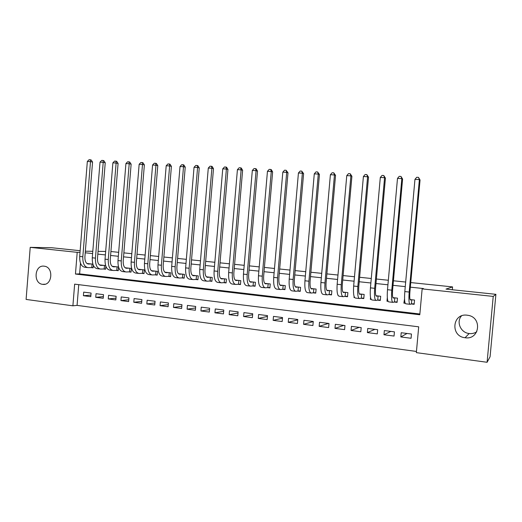 <?xml version="1.0" encoding="UTF-8"?>
<svg xmlns="http://www.w3.org/2000/svg" width="522" height="522" viewBox="0 0 522 522"><rect width="100%" height="100%" fill="white"/><g stroke="black" fill="none" stroke-linecap="round" stroke-linejoin="round"><path stroke-width="0.78" d="M44.135 266.174L44.344 266.2C54.007 267.186 52.278 286.03 42.687 284.346L42.68 284.346C32.964 283.531 34.472 264.628 44.135 266.174M476.775 331.796C474.498 333.264 471.973 333.839 469.206 333.532L469.167 333.525C460.704 332.762 456.013 321.963 461.468 315.934M467.19 315.203L467.999 315.321C482.563 317.402 479.607 340.174 465.109 337.741L465.069 337.734C450.114 336.325 452.306 312.952 467.19 315.203M410.755 282.572L452.574 286.904L446.003 289.09L495.9 294.323L490.08 356.748L487.091 362.281L416.347 352.637L418.696 326.818L74.646 284.151L72.897 305.814L26.1 299.432L30.217 247.356L77.204 252.335L75.455 274.037L419.792 314.759L422.148 288.888L493.225 296.418L487.091 362.281M78.744 284.66L77.073 305.377L416.458 351.45M77.073 305.377L72.897 305.814M92.89 264.152L86.92 263.486M105.62 265.574L99.448 264.882M116.008 270.422L118.233 270.677L118.533 267.016L112.152 266.305M128.79 271.877L131.048 272.132L131.348 268.445L125.039 267.74M141.762 273.352L144.046 273.606L144.353 269.9L138.108 269.202M154.91 274.846L157.233 275.107L157.54 271.368L151.367 270.683M168.254 276.36L170.609 276.627L170.922 272.862L164.821 272.184M181.787 277.9L184.175 278.167L184.494 274.376L178.472 273.704M195.515 279.459L197.942 279.733L198.262 275.916L192.383 275.257M209.452 281.038L211.912 281.319L212.232 277.476L206.373 276.817M223.586 282.65L226.085 282.931L226.411 279.055L220.636 278.409M237.941 284.281L240.472 284.568L240.805 280.66L235.115 280.027M252.504 285.932L255.075 286.226L255.415 282.291L249.816 281.671M267.29 287.615L269.9 287.909L270.239 283.948L264.739 283.335M282.298 289.318L284.947 289.619L285.293 285.625L279.896 285.025M297.54 291.054L300.228 291.361L300.581 287.335L295.282 286.741M313.017 292.809L315.751 293.123L316.104 289.064L310.91 288.49M328.736 294.597L331.509 294.91L331.868 290.826L326.792 290.258M344.696 296.411L347.522 296.731L347.887 292.614L342.915 292.059M360.917 298.251L363.782 298.577L364.154 294.428L359.306 293.886M377.393 300.124L380.303 300.457L380.682 296.274L375.957 295.746M394.136 302.029L397.092 302.368L397.477 298.147L392.877 297.638M407.023 333.467L400.831 336.944L411.075 338.276L411.46 334.028L401.209 332.723L400.831 336.944M390.841 331.392L383.97 334.752L394.051 336.064L394.43 331.855L384.349 330.563L383.97 334.752M374.907 329.356L367.384 332.599L377.302 333.884L377.68 329.715L367.756 328.442L367.384 332.599M359.214 327.353L351.058 330.478L360.819 331.744L361.191 327.601L351.423 326.354L351.058 330.478M343.757 325.376L334.987 328.39L344.598 329.636L344.964 325.532L335.346 324.299L334.987 328.39M328.527 323.425L319.164 326.335L328.625 327.568L328.99 323.49L319.523 322.276L319.164 326.335M313.252 321.585L303.589 324.312L312.906 325.526L313.259 321.474L303.941 320.286L303.589 324.312M297.742 319.875L288.248 322.322L297.423 323.51L297.775 319.497L288.594 318.322L288.248 322.322M282.474 318.159L273.143 320.358L282.18 321.532L282.526 317.546L273.482 316.391L273.143 320.358M267.434 316.436L258.26 318.427L267.16 319.581L267.505 315.627L258.599 314.485L258.26 318.427M252.628 314.72L243.604 316.521L252.374 317.663L252.713 313.735L243.937 312.613L243.604 316.521M238.039 313.004L229.165 314.649L237.804 315.771L238.136 311.869L229.497 310.766L229.165 314.649M223.67 311.301L214.94 312.802L223.449 313.905L223.781 310.035L215.266 308.946L214.94 312.802M209.518 309.611L200.924 310.981L209.309 312.065L209.635 308.228L201.244 307.158L200.924 310.981M195.567 307.934L187.104 309.187L195.372 310.257L195.691 306.447L187.424 305.39L187.104 309.187M181.819 306.27L173.487 307.419L181.636 308.476L181.956 304.691L173.806 303.647L173.487 307.419M168.273 304.62L160.071 305.67L168.097 306.714L168.41 302.956L160.378 301.931L160.071 305.67M154.917 302.988L146.839 303.954L154.753 304.985L155.06 301.253L147.145 300.241L146.839 303.954M141.756 301.37L133.795 302.258L141.599 303.275L141.906 299.569L134.095 298.571L133.795 302.258M128.777 299.772L120.934 300.587L128.627 301.592L128.927 297.912L121.234 296.927L120.934 300.587M115.982 298.186L108.25 298.943L115.838 299.928L116.138 296.274L108.55 295.302L108.25 298.943M103.363 296.62L95.741 297.318L103.225 298.29L103.519 294.662L96.035 293.703L95.741 297.318M91.082 293.07L83.696 292.124L83.409 295.713L90.789 296.672L91.082 293.07M422.148 288.888L423.44 288.542L410.344 287.159M405.261 286.624L393.02 285.325M387.924 284.79L375.977 283.524M370.874 282.983L359.214 281.75M354.092 281.208L342.719 280.007M337.584 279.466L326.485 278.291M321.343 277.75L310.505 276.601M305.35 276.06L294.773 274.937M289.612 274.389L279.29 273.3M274.122 272.752L264.041 271.688M258.866 271.14L249.027 270.102M243.846 269.554L234.241 268.536M229.054 267.988L219.677 266.996M214.483 266.448L205.329 265.483M200.128 264.928L191.189 263.988M185.995 263.434L177.265 262.514M172.064 261.966L163.543 261.065M158.336 260.511L150.016 259.63M144.809 259.082L136.686 258.22M131.479 257.672L123.544 256.837M118.337 256.282L110.592 255.467M105.385 254.912L97.823 254.116M92.616 253.561L85.23 252.785M80.479 263.179L79.612 273.88L419.864 313.996M411.147 303.961L414.155 304.306L414.54 300.052L410.077 299.556M404.55 298.936L403.884 303.138L405.176 303.282M387.311 297.631L386.985 301.22L388.029 301.338M370.535 297.377L370.359 299.328L371.155 299.419M354.086 296.424L353.994 297.468L354.555 297.533M337.923 295.152L338.217 295.674M105.835 266.213L105.594 269.241L103.395 268.987M93.327 265.326L93.125 267.825L90.965 267.577M110.912 251.526L118.664 252.328M123.871 252.87L131.805 253.692M137.012 254.227L145.142 255.069M150.349 255.61L158.675 256.472M163.875 257.013L172.404 257.894M177.604 258.436L186.334 259.336M191.535 259.878L200.481 260.798M205.675 261.339L214.836 262.285M220.03 262.827L229.406 263.799M234.6 264.334L244.205 265.326M249.392 265.868L259.232 266.886M264.406 267.421L274.487 268.465M279.661 269L289.991 270.07M295.152 270.605L305.729 271.701M310.884 272.236L321.728 273.358M326.87 273.887L337.975 275.035M343.111 275.57L354.49 276.745M359.612 277.28L371.272 278.487M376.382 279.016L388.335 280.255M393.431 280.777L405.679 282.05M452.313 289.749L452.574 286.904M495.9 294.323L493.225 296.418M80.147 250.717L51.685 247.735L30.217 247.356M85.36 251.212L92.799 251.297M98.045 251.356L105.672 251.441M80.016 252.361L77.204 252.335M79.612 273.88L75.455 274.037M404.994 302.767L403.884 303.138M90.919 295.074L83.409 295.713M387.872 300.966L386.985 301.22M371.025 299.165L370.359 299.328M354.458 297.364L353.994 297.468M411.532 299.719L410.566 300.033C409.744 299.804 409.529 297.077 409.914 291.857L420.053 179.999L419.381 179.588L409.189 292.046C408.615 299.922 408.941 304.013 410.175 304.313L411.434 303.863L411.806 299.745M414.2 303.804L411.434 303.863M418.461 177.369L419.381 179.588L414.964 179.346L416.7 177.271L418.461 177.369L420.053 179.999M414.964 179.346L404.818 291.576C404.243 299.432 404.596 303.517 405.868 303.817L409.861 304.274M394.515 297.821L393.431 298.121C392.511 297.879 392.231 295.165 392.603 289.984L402.592 179.039L401.836 178.628L391.787 290.167C391.239 297.977 391.657 302.042 393.046 302.362L394.449 301.931L394.821 297.853M397.138 301.886L394.449 301.931M400.961 176.429L401.836 178.628L397.496 178.393L399.232 176.338L400.961 176.429L402.592 179.039M397.496 178.393L387.487 289.697C386.939 297.494 387.383 301.553 388.812 301.879L392.694 302.323M377.771 295.948L376.571 296.235C375.553 295.981 375.214 293.286 375.566 288.144L385.425 178.1L384.577 177.682L374.672 288.314C374.15 296.065 374.652 300.111 376.192 300.444L377.739 300.039L378.104 295.987M380.349 300L377.739 300.039M383.748 175.509L384.577 177.682L380.31 177.454L382.045 175.418L383.748 175.509L385.425 178.1M380.31 177.454L370.437 287.857C369.915 295.596 370.444 299.628 372.023 299.967L375.801 300.398M361.289 294.108L359.978 294.382C358.862 294.114 358.47 291.439 358.803 286.337L368.525 177.173L367.599 176.756L357.831 286.493C357.335 294.186 357.922 298.206 359.606 298.551L361.296 298.166L361.655 294.154M363.821 298.14L361.296 298.166M366.816 174.596L367.599 176.756L363.403 176.527L365.139 174.511L366.816 174.596L368.525 177.173M363.403 176.527L353.662 286.043C353.172 293.716 353.786 297.736 355.502 298.088L359.182 298.506M345.062 292.3L343.652 292.555C342.445 292.281 341.995 289.619 342.315 284.555L351.906 176.266L350.901 175.849L341.264 284.705C340.788 292.333 341.46 296.333 343.287 296.692L345.107 296.326L345.46 292.346M347.554 296.313L345.107 296.326M350.158 173.709L350.901 175.849L346.765 175.62L348.507 173.617L350.158 173.709L351.906 176.266M346.765 175.62L337.16 284.262C336.69 291.876 337.388 295.87 339.248 296.235L342.823 296.64M329.095 290.519L327.581 290.754C326.283 290.473 325.78 287.824 326.087 282.807L335.548 175.372L334.465 174.948L324.958 282.944C324.508 290.513 325.258 294.486 327.222 294.865L329.173 294.519L329.519 290.565M331.548 294.512L329.173 294.519M333.76 172.828L334.465 174.948L330.393 174.726L332.136 172.743L333.76 172.828L335.548 175.372M330.393 174.726L320.919 282.506C320.475 290.062 321.252 294.03 323.242 294.415L326.72 294.806M313.37 288.764L311.764 288.986C310.375 288.699 309.827 286.063 310.114 281.077L319.444 174.485L318.289 174.067L308.913 281.208C308.482 288.718 309.311 292.672 311.406 293.064L313.481 292.738L313.826 288.81M315.784 292.738L313.481 292.738M317.624 171.966L318.289 174.067L314.283 173.846L316.025 171.875L317.624 171.966L319.444 174.485M314.283 173.846L304.939 280.777C304.515 288.274 305.363 292.222 307.491 292.62L310.871 293.005M297.892 287.035L296.189 287.244C294.715 286.95 294.114 284.327 294.388 279.381L303.602 173.617L302.368 173.2L293.116 279.498C292.712 286.956 293.612 290.885 295.83 291.289L298.029 290.982L298.375 287.087M300.261 290.989L298.029 290.982M301.742 171.112L302.368 173.2L298.427 172.984L300.17 171.027L301.742 171.112L303.602 173.617M298.427 172.984L289.208 279.074C288.803 286.519 289.73 290.447 291.981 290.852L295.269 291.23M282.643 285.332L280.849 285.534C279.296 285.227 278.644 282.617 278.905 277.711L288 172.762L286.702 172.345L277.567 277.815C277.182 285.221 278.161 289.129 280.503 289.547L282.82 289.253L283.152 285.39M284.979 289.266L282.82 289.253M286.108 170.276L286.702 172.345L282.82 172.13L284.562 170.192L286.108 170.276L288 172.762M282.82 172.13L273.717 277.404C273.339 284.79 274.331 288.692 276.706 289.116L279.903 289.475M267.629 283.655L265.744 283.844C264.112 283.531 263.421 280.934 263.662 276.066L272.634 171.921L271.27 171.497L262.259 276.164C261.894 283.505 262.944 287.394 265.404 287.824L267.832 287.55L268.164 283.714M269.926 287.563L267.832 287.55M270.716 169.454L271.27 171.497L267.453 171.288L269.195 169.369L270.716 169.454L271.264 169.624L272.634 171.921M267.453 171.288L258.468 275.753C258.109 283.087 259.173 286.969 261.666 287.4L264.778 287.752M252.837 282.004L250.873 282.18C249.164 281.86 248.42 279.277 248.655 274.442L257.509 171.099L256.08 170.668L247.187 274.533C246.841 281.821 247.957 285.691 250.534 286.134L253.072 285.873L253.398 282.069M255.101 285.893L253.072 285.873M255.565 168.639L256.08 170.668L252.322 170.466L254.057 168.56L255.565 168.639L256.139 168.815L257.509 171.099M252.322 170.466L243.454 274.128C243.115 281.404 244.244 285.266 246.847 285.717L249.875 286.056M238.273 280.379L236.218 280.542C234.437 280.21 233.654 277.645 233.869 272.849L242.619 170.276L241.125 169.852L232.342 272.928C232.016 280.164 233.197 284.014 235.885 284.464L238.534 284.222L238.854 280.445M240.498 284.249L238.534 284.222M240.642 167.843L241.125 169.852L237.419 169.65L239.161 167.758L240.642 167.843L241.236 168.012L242.619 170.276M237.419 169.65L228.662 272.53C228.342 279.753 229.543 283.596 232.257 284.053L235.2 284.386M223.918 278.781L221.785 278.924C219.932 278.591 219.103 276.04 219.312 271.277L227.944 169.474L226.391 169.05L217.72 271.349C217.413 278.533 218.659 282.356 221.452 282.826L224.206 282.598L224.525 278.846M226.111 282.624L224.206 282.598M225.941 167.053L226.391 169.05L222.744 168.847L224.48 166.975L225.941 167.053L226.561 167.229L227.944 169.474M222.744 168.847L214.098 270.957C213.798 278.128 215.057 281.945 217.883 282.415L220.747 282.741M209.772 277.202L207.567 277.339C205.642 276.993 204.774 274.455 204.97 269.724L213.491 168.684L211.88 168.26L203.319 269.789C203.032 276.921 204.337 280.725 207.241 281.201L210.092 280.993L210.405 277.267M211.932 281.019L210.092 280.993M211.462 166.277L211.88 168.26L208.291 168.058L210.027 166.198L211.462 166.277L212.108 166.453L213.491 168.684M208.291 168.058L199.756 269.404C199.469 276.523 200.794 280.327 203.717 280.803L206.503 281.123M195.841 275.642L193.551 275.773C191.561 275.42 190.654 272.895 190.837 268.197L199.26 167.908L197.59 167.477L189.134 268.256C188.866 275.335 190.23 279.12 193.231 279.609L196.181 279.414L196.487 275.714M197.968 279.446L196.181 279.414M197.199 165.513L197.59 167.477L194.047 167.281L195.783 165.435L197.199 165.513L197.871 165.689L199.26 167.908M194.047 167.281L185.617 267.877C185.356 274.944 186.732 278.722 189.76 279.211L192.468 279.524M182.106 274.109L179.744 274.226C177.689 273.867 176.743 271.362 176.912 266.696L185.232 167.138L183.509 166.707L175.157 266.749C174.903 273.776 176.332 277.541 179.424 278.037L182.472 277.854L182.778 274.187M184.201 277.887L182.472 277.854M183.15 164.763L183.509 166.707L180.018 166.518L181.754 164.684L183.15 164.763L183.842 164.932L185.232 167.138M180.018 166.518L171.692 266.37C171.451 273.391 172.886 277.149 176.005 277.645L178.641 277.945M165.213 272.223L164.887 272.236M168.567 272.601L166.14 272.706C164.019 272.34 163.034 269.848 163.197 265.215L171.412 166.381L169.63 165.95L161.383 265.254C161.148 272.236 162.629 275.981 165.82 276.49L168.952 276.321L169.258 272.68M170.629 276.353L168.952 276.321M169.304 164.019L169.63 165.95L166.198 165.761L167.927 163.947L169.304 164.019L170.015 164.195L171.412 166.381M166.198 165.761L157.977 264.889C157.742 271.858 159.236 275.596 162.453 276.105L165.011 276.399M151.915 270.742L151.458 270.755M155.223 271.107L152.724 271.205C150.545 270.84 149.527 268.354 149.677 263.754L157.788 165.631L155.961 165.206L147.811 263.793C147.595 270.722 149.129 274.448 152.411 274.963L155.634 274.807L155.934 271.192M157.252 274.846L155.634 274.807M155.66 163.288L155.961 165.206L152.574 165.017L154.31 163.216L155.66 163.288L156.391 163.464L157.788 165.631M152.574 165.017L144.45 263.427C144.242 270.344 145.782 274.063 149.09 274.585L151.582 274.866M138.806 269.28L138.232 269.293M142.062 269.639L139.505 269.724C137.26 269.352 136.209 266.886 136.346 262.318L144.366 164.9L142.486 164.469L134.441 262.344C134.239 269.228 135.824 272.934 139.198 273.456L142.499 273.319L142.8 269.724M144.065 273.352L142.499 273.319M142.212 162.57L142.486 164.469L139.152 164.286L140.881 162.499L142.212 162.57L142.969 162.74L144.366 164.9M139.152 164.286L131.126 261.985C130.931 268.856 132.529 272.556 135.922 273.084L138.337 273.358M125.88 267.838L125.182 267.851M129.097 268.191L126.468 268.269C124.171 267.89 123.088 265.43 123.212 260.896L131.133 164.176L129.208 163.745L121.254 260.922C121.071 267.753 122.709 271.44 126.161 271.975L129.554 271.845L129.847 268.275M131.068 271.884L129.554 271.845M128.96 161.859L129.208 163.745L125.919 163.562L127.649 161.787L128.96 161.859L129.737 162.035L131.133 164.176M125.919 163.562L117.992 260.569C117.809 267.388 119.453 271.068 122.938 271.603L125.287 271.871M113.137 266.416L112.328 266.429M116.302 266.768L113.613 266.833C111.264 266.448 110.149 264.002 110.266 259.499L118.089 163.458L116.119 163.027L108.263 259.512C108.093 266.305 109.777 269.965 113.313 270.513L116.784 270.396L117.072 266.853M118.253 270.435L116.784 270.396M115.897 161.154L116.119 163.027L112.876 162.851L114.605 161.089L115.897 161.154L116.687 161.331L118.089 163.458M112.876 162.851L105.039 259.166C104.876 265.939 106.573 269.6 110.129 270.148L112.419 270.409M100.57 265.013L99.643 265.026M103.695 265.359L100.942 265.417C98.541 265.026 97.386 262.592 97.497 258.122L105.235 162.753L103.212 162.322L95.448 258.129C95.291 264.869 97.027 268.517 100.648 269.065L104.191 268.967L104.478 265.444M105.607 269.006L104.191 268.967M103.017 160.469L103.212 162.322L100.015 162.153L101.744 160.398L103.017 160.469L103.826 160.645L105.235 162.753M100.015 162.153L92.277 257.783C92.12 264.517 93.869 268.158 97.51 268.713L99.728 268.96M88.172 263.623L87.141 263.643M91.252 263.969L88.446 264.015C85.986 263.623 84.812 261.202 84.91 256.765L92.557 162.061L90.495 161.631L82.815 256.765C82.678 263.46 84.453 267.088 88.153 267.642L91.774 267.558L92.055 264.06M93.144 267.597L91.774 267.558M90.319 159.784L90.495 161.631L87.337 161.461L89.06 159.719L90.319 159.784L91.148 159.96L92.557 162.061M87.337 161.461L79.69 256.426C79.553 263.108 81.341 266.729 85.06 267.29L87.213 267.538M409.189 292.046L404.818 291.576M391.787 290.167L387.487 289.697M374.672 288.314L370.437 287.857M357.831 286.493L353.662 286.043M341.264 284.705L337.16 284.262M324.958 282.944L320.919 282.506M311.764 288.986L311.432 288.953M308.913 281.208L304.939 280.777M296.189 287.244L295.837 287.204M293.116 279.498L289.208 279.074M280.849 285.534L280.484 285.488M277.567 277.815L273.717 277.404M265.744 283.844L265.359 283.798M262.259 276.164L258.468 275.753M250.873 282.18L250.469 282.134M247.187 274.533L243.454 274.128M236.218 280.542L235.794 280.49M232.342 272.928L228.662 272.53M221.785 278.924L221.348 278.878M217.72 271.349L214.098 270.957M207.567 277.339L207.11 277.286M203.319 269.789L199.756 269.404M193.551 275.773L193.081 275.714M189.134 268.256L185.617 267.877M179.744 274.226L179.261 274.174M175.157 266.749L171.692 266.37M166.14 272.706L165.637 272.647M161.383 265.254L157.977 264.889M152.724 271.205L152.209 271.146M147.811 263.793L144.45 263.427M139.505 269.724L138.976 269.665M134.441 262.344L131.126 261.985M126.468 268.269L125.926 268.21M121.254 260.922L117.992 260.569M113.613 266.833L113.059 266.768M108.263 259.512L105.039 259.166M100.942 265.417L100.374 265.352M95.448 258.129L92.277 257.783M88.446 264.015L87.866 263.949M82.815 256.765L79.69 256.426M465.069 337.734L469.167 333.525M42.68 284.346L44.99 284.216"/></g></svg>

